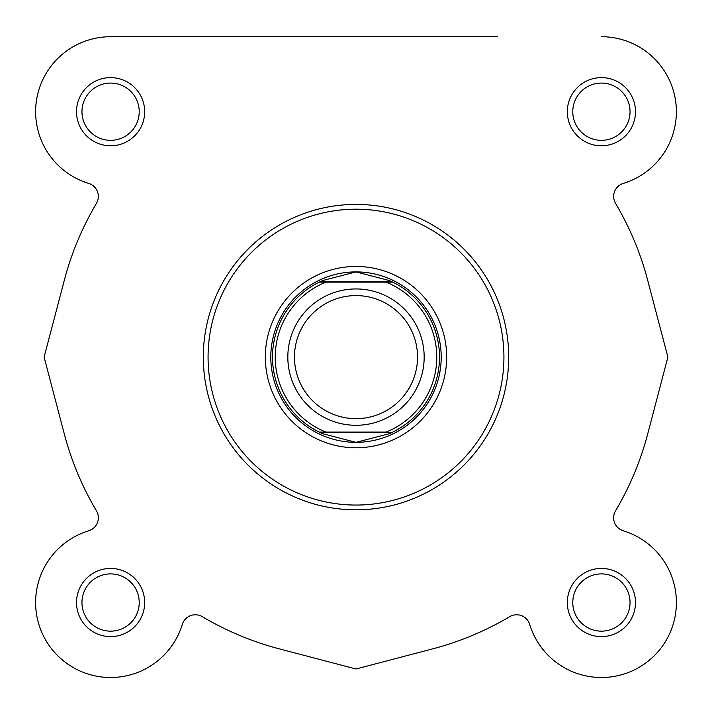 <?xml version="1.0" encoding="UTF-8"?>
<svg xmlns="http://www.w3.org/2000/svg" width="712" height="712" viewBox="0 0 712 712"><rect width="100%" height="100%" fill="white"/><g stroke="black" fill="none" stroke-linecap="round" stroke-linejoin="round"><path stroke-width="1.07" d="M497.626 36.712L110.591 36.712A74.991 74.991 0 0 0 88.697 183.42A74.991 74.991 0 0 1 110.591 36.712L384.8 36.712M64.24 280.51L44.117 357.113L64.24 433.724L44.117 357.113L64.24 280.51A301.657 301.657 0 0 1 96.44 203.41A13.635 13.635 0 0 0 88.697 183.42M182.308 624.424A74.991 74.991 0 0 1 57.565 655.556A74.991 74.991 0 0 1 88.697 530.805A74.991 74.991 0 0 0 99.52 676.694A74.991 74.991 0 0 0 182.308 624.424A13.635 13.635 0 0 1 202.297 616.672A301.657 301.657 0 0 0 279.389 648.881L356 668.995L432.611 648.881A301.657 301.657 0 0 0 509.703 616.672A13.635 13.635 0 0 1 529.692 624.424A74.991 74.991 0 0 0 654.435 655.556A74.991 74.991 0 0 0 623.303 530.805A13.635 13.635 0 0 1 615.56 510.824A13.635 13.635 0 0 0 623.303 530.805M647.76 433.724L667.883 357.113L647.76 280.51L667.883 357.113L647.76 433.724A301.657 301.657 0 0 1 615.56 510.824M623.303 183.42A13.635 13.635 0 0 0 615.56 203.41A13.635 13.635 0 0 1 623.303 183.42A74.991 74.991 0 0 0 601.409 36.712M356 425.287A68.174 68.174 0 0 1 287.826 357.113A68.174 68.174 0 0 1 356 288.947A68.174 68.174 0 0 1 424.174 357.113A68.174 68.174 0 0 1 356 425.287M356 295.587A61.535 61.535 0 0 0 294.465 357.113A61.535 61.535 0 0 0 356 418.647A61.535 61.535 0 0 0 417.535 357.113A61.535 61.535 0 0 0 356 295.587M391.306 281.436A83.509 83.509 0 0 0 389.268 280.519L356 271.904A85.209 85.209 0 0 0 270.791 357.113A85.209 85.209 0 0 0 356 442.33A85.209 85.209 0 0 0 441.209 357.113A85.209 85.209 0 0 0 356 271.904L322.732 280.519L319.252 282.13L325.954 282.13L319.252 282.13A83.509 83.509 0 0 0 319.252 432.104L322.732 433.715A83.509 83.509 0 0 1 320.694 432.789M322.732 280.519A83.509 83.509 0 0 0 320.694 281.436M389.268 280.519L392.748 282.13L386.046 282.13L392.748 282.13A83.509 83.509 0 0 1 392.748 432.104L389.268 433.715L356 442.33L322.732 433.715M389.268 433.715A83.509 83.509 0 0 0 391.306 432.789M392.045 281.792L319.955 281.792M320.017 432.104L386.046 432.104A80.785 80.785 0 0 0 386.046 282.13L325.954 282.13A80.785 80.785 0 0 0 325.954 432.104L319.252 432.104M392.045 432.442L319.955 432.442M508.697 357.113A152.697 152.697 0 0 1 356 509.819A152.697 152.697 0 0 1 203.303 357.113A152.697 152.697 0 0 0 356 509.819A152.697 152.697 0 0 0 508.697 357.113A152.697 152.697 0 0 0 356 204.415A152.697 152.697 0 0 0 203.303 357.113M76.504 111.704A34.087 34.087 0 0 1 110.591 77.617A34.087 34.087 0 0 1 144.669 111.704A34.087 34.087 0 0 1 110.591 145.791A34.087 34.087 0 0 1 76.504 111.704M139.223 111.704A28.631 28.631 0 0 0 110.591 83.073A28.631 28.631 0 0 0 81.96 111.704A28.631 28.631 0 0 0 110.591 140.335A28.631 28.631 0 0 0 139.223 111.704M76.504 602.53A34.087 34.087 0 0 1 110.591 568.443A34.087 34.087 0 0 1 144.669 602.53A34.087 34.087 0 0 1 110.591 636.617A34.087 34.087 0 0 1 76.504 602.53M139.223 602.53A28.631 28.631 0 0 0 110.591 573.899A28.631 28.631 0 0 0 81.96 602.53A28.631 28.631 0 0 0 110.591 631.161A28.631 28.631 0 0 0 139.223 602.53M567.331 111.704A34.087 34.087 0 0 1 601.409 77.617A34.087 34.087 0 0 1 635.496 111.704A34.087 34.087 0 0 1 601.409 145.791A34.087 34.087 0 0 1 567.331 111.704M630.04 111.704A28.631 28.631 0 0 0 601.409 83.073A28.631 28.631 0 0 0 572.777 111.704A28.631 28.631 0 0 0 601.409 140.335A28.631 28.631 0 0 0 630.04 111.704M567.331 602.53A34.087 34.087 0 0 1 601.409 568.443A34.087 34.087 0 0 1 635.496 602.53A34.087 34.087 0 0 1 601.409 636.617A34.087 34.087 0 0 1 567.331 602.53M630.04 602.53A28.631 28.631 0 0 0 601.409 573.899A28.631 28.631 0 0 0 572.777 602.53A28.631 28.631 0 0 0 601.409 631.161A28.631 28.631 0 0 0 630.04 602.53M265.336 357.113A90.664 90.664 0 0 1 356 266.448A90.664 90.664 0 0 1 446.664 357.113A90.664 90.664 0 0 1 356 447.786A90.664 90.664 0 0 1 265.336 357.113M64.24 433.724A301.657 301.657 0 0 0 96.44 510.824A13.635 13.635 0 0 1 88.697 530.805M432.611 648.881L356 668.995L279.389 648.881M647.76 280.51A301.657 301.657 0 0 0 615.56 203.41M208.073 357.113A147.927 147.927 0 0 0 356 505.048A147.927 147.927 0 0 0 503.927 357.113A147.927 147.927 0 0 0 356 209.186A147.927 147.927 0 0 0 208.073 357.113"/></g></svg>
